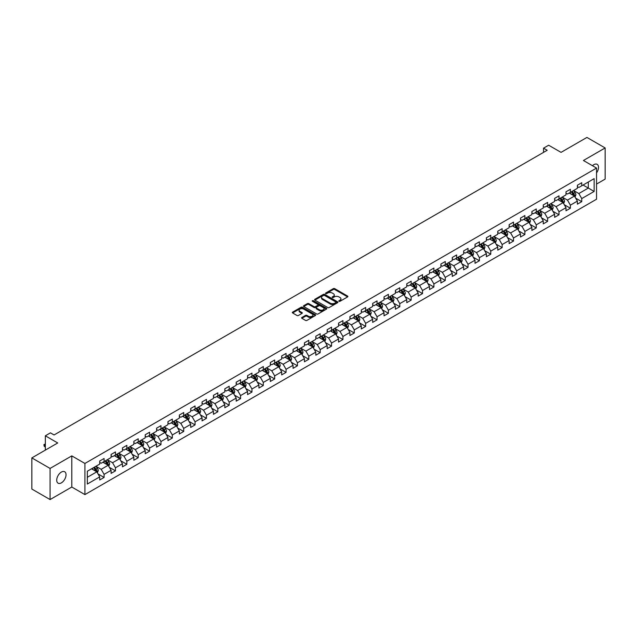 <?xml version="1.0" encoding="UTF-8"?>
<svg xmlns="http://www.w3.org/2000/svg" width="637" height="637" viewBox="0 0 637 637"><rect width="100%" height="100%" fill="white"/><g stroke="black" fill="none" stroke-linecap="round" stroke-linejoin="round"><path stroke-width="0.96" d="M339.003 301.301A0.709 0.406 0 0 0 340.007 301.301L347.611 296.906A1.011 0.581 0 0 0 347.906 296.492A1.011 0.581 0 0 0 347.611 296.078L334.728 288.649A1.011 0.581 0 0 0 333.302 288.649L325.698 293.036A0.709 0.406 0 0 0 326.701 293.609L327.681 293.044A3.241 1.871 0 0 1 332.259 293.044L333.334 293.665A3.241 1.871 0 0 1 334.282 294.987A3.241 1.871 0 0 1 333.334 296.309L332.355 296.874A0.709 0.406 0 0 0 333.35 297.455L334.337 296.89A3.241 1.871 0 0 1 338.916 296.89L339.991 297.503A3.241 1.871 0 0 1 340.938 298.833A3.241 1.871 0 0 1 339.991 300.154L339.003 300.72A0.709 0.406 0 0 0 339.003 301.301L339.003 300.72M61.375 482.862A6.601 3.806 120 0 0 65.683 477.041A6.601 3.806 120 0 0 64.671 471.754A6.601 3.806 120 0 0 61.375 472.081A6.601 3.806 120 0 0 57.067 477.901A6.601 3.806 120 0 0 58.078 483.188A6.601 3.806 120 0 0 61.375 482.862M596.551 172.89A6.601 3.806 120 0 0 597.148 164.338A6.601 3.806 120 0 0 593.851 164.665A6.601 3.806 120 0 0 592.458 165.708M301.882 317.481A1.011 0.581 0 0 0 301.588 317.895A1.011 0.581 0 0 0 301.882 318.309L305.497 320.395A1.011 0.581 0 0 0 306.93 320.395L315.371 315.522A1.011 0.581 0 0 0 315.673 315.108A1.011 0.581 0 0 0 315.371 314.694L302.495 307.257A1.011 0.581 0 0 0 301.062 307.257L292.622 312.13A1.011 0.581 0 0 0 292.319 312.544A1.011 0.581 0 0 0 292.622 312.958L296.985 315.482A1.011 0.581 0 0 0 298.419 315.482L302.026 313.388A1.011 0.581 0 0 0 302.328 312.982A1.011 0.581 0 0 0 302.026 312.568L299.86 311.318A2.707 1.561 0 0 1 299.072 310.211A2.707 1.561 0 0 1 300.744 308.77A2.707 1.561 0 0 1 303.69 309.104L312.17 314.001A2.707 1.561 0 0 1 312.966 315.108A2.707 1.561 0 0 1 311.294 316.549A2.707 1.561 0 0 1 308.34 316.215L306.93 315.395A1.011 0.581 0 0 0 305.497 315.395L301.882 317.481L301.882 318.309L305.497 316.239L305.497 315.395M596.551 184.069L605.15 179.101L605.15 147.951L586.924 137.433L561.046 152.37L548.648 145.22L543.544 148.166L547.191 150.268L54.081 434.96L50.442 432.857L45.338 435.804L45.338 450.112M50.076 468.426L50.076 499.567L71.798 487.026L71.798 455.877L50.076 468.426L31.85 457.899L57.728 442.962L45.338 435.804M71.798 455.877L84.92 463.457L596.551 168.072L596.551 199.222L84.92 494.607L84.92 463.457M605.15 147.951L583.428 160.492L596.551 168.072M327.752 307.544A1.011 0.581 0 0 0 329.186 307.544L337.626 302.671A1.011 0.581 0 0 0 337.928 302.257A1.011 0.581 0 0 0 337.626 301.842L324.751 294.405A1.011 0.581 0 0 0 323.317 294.405L314.869 299.286A1.011 0.581 0 0 0 314.574 299.693A1.011 0.581 0 0 0 314.869 300.107L327.752 307.544M312.687 301.452A0.709 0.406 0 0 1 313.404 301.548L326.486 309.104L318.054 313.969A1.011 0.581 0 0 1 316.629 313.969L303.745 306.532L303.745 305.704A1.011 0.581 0 0 0 303.451 306.118A1.011 0.581 0 0 0 303.745 306.532M303.745 305.704L307.36 303.618A1.011 0.581 0 0 1 308.794 303.618L314.017 306.636A1.011 0.581 0 0 0 315.442 306.636L317.839 305.25A1.011 0.581 0 0 0 318.142 304.836A1.011 0.581 0 0 0 317.839 304.43L312.401 301.285A0.709 0.406 0 0 1 313.404 300.712L326.502 308.268A1.011 0.581 0 0 1 326.797 308.682A1.011 0.581 0 0 1 326.502 309.096L326.502 308.268M50.076 499.567L31.85 489.049L31.85 457.899M98.01 473.912L104.094 477.432L104.094 474.358L111.093 470.313L111.093 473.387L115.472 470.862L115.472 467.789L122.463 463.752L122.463 466.825L126.843 464.301L126.843 461.228L133.842 457.183L133.842 460.256L138.213 457.732L138.213 454.659L145.212 450.622L145.212 453.695L149.584 451.163L149.584 448.09L156.583 444.053L156.583 447.126L160.962 444.602L160.962 441.529L167.961 437.484L167.961 440.557L172.332 438.033L172.332 434.96L179.331 430.923L179.331 433.996L183.703 431.472L183.703 428.398L190.702 424.353L190.702 427.427L195.073 424.903L195.073 421.829L202.072 417.792L202.072 420.858L206.452 418.334L206.452 415.26L213.451 411.223L213.451 414.297L217.822 411.773L217.822 408.699L224.821 404.654L224.821 407.728L229.193 405.204L229.193 402.13L236.192 398.093L236.192 401.167L240.571 398.635L240.571 395.569L247.57 391.524L247.57 394.598L251.941 392.073L251.941 389L258.94 384.963L258.94 388.029L263.312 385.504L263.312 382.431L270.311 378.394L270.311 381.467L274.682 378.943L274.682 375.87L281.681 371.825L281.681 374.898L286.061 372.374L286.061 369.301L293.06 365.264L293.06 368.337L297.431 365.805L297.431 362.74L304.43 358.695L304.43 361.768L308.802 359.244L308.802 356.171L315.801 352.126L315.801 355.199L320.18 352.675L320.18 349.602L327.179 345.565L327.179 348.638L331.551 346.114L331.551 343.04L338.55 338.995L338.55 342.069L342.921 339.545L342.921 336.471L349.92 332.434L349.92 335.508L354.291 332.976L354.291 329.91L361.29 325.865L361.29 328.939L365.67 326.415L365.67 323.341L372.669 319.296L372.669 322.37L377.04 319.846L377.04 316.772L384.039 312.735L384.039 315.809L388.411 313.285L388.411 310.211L395.41 306.166L395.41 309.24L399.789 306.716L399.789 303.642L406.78 299.605L406.78 302.671L411.16 300.146L411.16 297.073L418.159 293.036L418.159 296.109L422.53 293.585L422.53 290.512L429.529 286.467L429.529 289.54L433.901 287.016L433.901 283.943L440.9 279.906L440.9 282.979L445.279 280.455L445.279 277.382L452.278 273.337L452.278 276.41L456.649 273.886L456.649 270.813L463.648 266.776L463.648 269.841L468.02 267.317L468.02 264.244L475.019 260.207L475.019 263.28L479.398 260.756L479.398 257.682L486.389 253.637L486.389 256.711L490.769 254.187L490.769 251.113L497.768 247.076L497.768 250.15L502.139 247.618L502.139 244.552L509.138 240.507L509.138 243.581L513.51 241.057L513.51 237.983L520.509 233.946L520.509 237.012L524.888 234.488L524.888 231.414L531.887 227.377L531.887 230.451L536.258 227.927L536.258 224.853L543.257 220.808L543.257 223.882L547.629 221.358L547.629 218.284L554.628 214.247L554.628 217.321L558.999 214.788L558.999 211.723L565.998 207.678L565.998 210.751L570.378 208.227L570.378 205.154L577.377 201.109L577.377 204.182L581.748 201.658L581.748 198.585L594.138 191.434L594.138 178.639L588.309 182.007L588.309 188.066L594.138 191.434M104.094 477.432L99.722 479.956L99.722 476.882L87.325 484.04L87.325 471.245L99.722 464.086L99.722 461.013L104.094 458.489L104.094 461.562L111.093 457.525L111.093 454.452L115.472 451.92L115.472 454.993L122.463 450.956L122.463 447.883L126.843 445.359L126.843 448.432L133.842 444.387L133.842 441.314L138.213 438.789L138.213 441.863L145.212 437.826L145.212 434.752L149.584 432.228L149.584 435.302L156.583 431.257L156.583 428.183L160.962 425.659L160.962 428.733L167.961 424.688L167.961 421.622L172.332 419.09L172.332 422.164L179.331 418.127L179.331 415.053L183.703 412.529L183.703 415.603L190.702 411.558L190.702 408.484L195.073 405.96L195.073 409.034L202.072 404.997L202.072 401.923L206.452 399.399L206.452 402.465L213.451 398.428L213.451 395.354L217.822 392.83L217.822 395.903L224.821 391.859L224.821 388.793L229.193 386.261L229.193 389.334L236.192 385.297L236.192 382.224L240.571 379.7L240.571 382.773L247.57 378.728L247.57 375.655L251.941 373.131L251.941 376.204L258.94 372.167L258.94 369.094L263.312 366.57L263.312 369.635L270.311 365.598L270.311 362.525L274.682 360.001L274.682 363.074L281.681 359.029L281.681 355.956L286.061 353.431L286.061 356.505L293.06 352.468L293.06 349.394L297.431 346.87L297.431 349.944L304.43 345.899L304.43 342.825L308.802 340.301L308.802 343.375L315.801 339.338L315.801 336.264L320.18 333.74L320.18 336.806L327.179 332.769L327.179 329.695L331.551 327.171L331.551 330.245L338.55 326.2L338.55 323.126L342.921 320.602L342.921 323.676L349.92 319.639L349.92 316.565L354.291 314.041L354.291 317.115L361.29 313.07L361.29 309.996L365.67 307.472L365.67 310.545L372.669 306.501L372.669 303.435L377.04 300.903L377.04 303.976L384.039 299.939L384.039 296.866L388.411 294.342L388.411 297.415L395.41 293.37L395.41 290.297L399.789 287.773L399.789 290.846L406.78 286.809L406.78 283.736L411.16 281.212L411.16 284.277L418.159 280.24L418.159 277.167L422.53 274.643L422.53 277.716L429.529 273.671L429.529 270.606L433.901 268.073L433.901 271.147L440.9 267.11L440.9 264.037L445.279 261.512L445.279 264.586L452.278 260.541L452.278 257.467L456.649 254.943L456.649 258.017L463.648 253.98L463.648 250.906L468.02 248.382L468.02 251.448L475.019 247.411L475.019 244.337L479.398 241.813L479.398 244.887L486.389 240.842L486.389 237.776L490.769 235.244L490.769 238.318L497.768 234.281L497.768 231.207L502.139 228.683L502.139 231.757L509.138 227.712L509.138 224.638L513.51 222.114L513.51 225.187L520.509 221.15L520.509 218.077L524.888 215.553L524.888 218.618L531.887 214.581L531.887 211.508L536.258 208.984L536.258 212.057L543.257 208.012L543.257 204.939L547.629 202.415L547.629 205.488L554.628 201.451L554.628 198.378L558.999 195.854L558.999 198.927L565.998 194.882L565.998 191.809L570.378 189.285L570.378 192.358L577.377 188.321L577.377 185.248L581.748 182.715L581.748 185.789L594.138 178.639M102.931 462.239L108.179 465.265L101.179 469.31L95.932 466.276M99.722 462.406L101.179 463.242L104.094 461.562M101.179 469.31L104.094 474.358M108.179 465.265L111.093 470.313M114.302 455.67L119.549 458.704L112.55 462.741L107.303 459.707M111.093 455.837L112.55 456.681L115.472 454.993M112.55 462.741L115.472 467.789M119.549 458.704L122.463 463.752M125.672 449.101L130.927 452.135L123.928 456.172L118.673 453.146M122.463 449.268L123.928 450.112L126.843 448.432M123.928 456.172L126.843 461.228M130.927 452.135L133.842 457.183M137.051 442.54L142.298 445.566L135.299 449.611L130.052 446.577M133.842 442.707L135.299 443.551L138.213 441.863M135.299 449.611L138.213 454.659M142.298 445.566L145.212 450.622M148.421 435.971L153.668 439.004L146.669 443.041L141.422 440.016M145.212 436.138L146.669 436.982L149.584 435.302M146.669 443.041L149.584 448.09M153.668 439.004L156.583 444.053M159.791 429.41L165.039 432.435L158.04 436.48L152.792 433.447M156.583 429.577L158.04 430.413L160.962 428.733M158.04 436.48L160.962 441.529M165.039 432.435L167.961 437.484M171.162 422.841L176.417 425.866L169.418 429.911L164.163 426.878M167.961 423.008L169.418 423.852L172.332 422.164M169.418 429.911L172.332 434.96M176.417 425.866L179.331 430.923M182.54 416.272L187.788 419.305L180.789 423.342L175.541 420.316M179.331 416.439L180.789 417.283L183.703 415.603M180.789 423.342L183.703 428.398M187.788 419.305L190.702 424.353M193.911 409.71L199.158 412.736L192.159 416.781L186.912 413.747M190.702 409.878L192.159 410.722L195.073 409.034M192.159 416.781L195.073 421.829M199.158 412.736L202.072 417.792M205.281 403.141L210.528 406.175L203.537 410.212L198.282 407.186M202.072 403.309L203.537 404.153L206.452 402.465M203.537 410.212L206.452 415.26M210.528 406.175L213.451 411.223M216.66 396.572L221.907 399.606L214.908 403.651L209.661 400.617M213.451 396.747L214.908 397.584L217.822 395.903M214.908 403.651L217.822 408.699M221.907 399.606L224.821 404.654M228.03 390.011L233.277 393.037L226.278 397.082L221.031 394.048M224.821 390.178L226.278 391.022L229.193 389.334M226.278 397.082L229.193 402.13M233.277 393.037L236.192 398.093M239.401 383.442L244.648 386.476L237.649 390.513L232.401 387.487M236.192 383.609L237.649 384.453L240.571 382.773M237.649 390.513L240.571 395.569M244.648 386.476L247.57 391.524M250.771 376.881L256.026 379.907L249.027 383.952L243.772 380.918M247.57 377.048L249.027 377.884L251.941 376.204M249.027 383.952L251.941 389M256.026 379.907L258.94 384.963M262.149 370.312L267.397 373.346L260.398 377.383L255.15 374.349M258.94 370.479L260.398 371.323L263.312 369.635M260.398 377.383L263.312 382.431M267.397 373.346L270.311 378.394M273.52 363.743L278.767 366.777L271.768 370.814L266.521 367.788M270.311 363.918L271.768 364.754L274.682 363.074M271.768 370.814L274.682 375.87M278.767 366.777L281.681 371.825M284.89 357.182L290.138 360.208L283.147 364.253L277.891 361.219M281.681 357.349L283.147 358.193L286.061 356.505M283.147 364.253L286.061 369.301M290.138 360.208L293.06 365.264M296.269 350.613L301.516 353.646L294.517 357.683L289.27 354.658M293.06 350.78L294.517 351.624L297.431 349.944M294.517 357.683L297.431 362.74M301.516 353.646L304.43 358.695M307.639 344.052L312.886 347.077L305.887 351.122L300.64 348.089M304.43 344.219L305.887 345.055L308.802 343.375M305.887 351.122L308.802 356.171M312.886 347.077L315.801 352.126M319.01 337.483L324.257 340.516L317.258 344.553L312.011 341.52M315.801 337.65L317.258 338.494L320.18 336.806M317.258 344.553L320.18 349.602M324.257 340.516L327.179 345.565M330.38 330.914L335.635 333.947L328.636 337.984L323.381 334.958M327.179 331.081L328.636 331.925L331.551 330.245M328.636 337.984L331.551 343.04M335.635 333.947L338.55 338.995M341.758 324.352L347.006 327.378L340.007 331.423L334.759 328.389M338.55 324.52L340.007 325.364L342.921 323.676M340.007 331.423L342.921 336.471M347.006 327.378L349.92 332.434M353.129 317.783L358.376 320.817L351.377 324.854L346.13 321.828M349.92 317.951L351.377 318.795L354.291 317.115M351.377 324.854L354.291 329.91M358.376 320.817L361.29 325.865M364.499 311.222L369.747 314.248L362.748 318.293L357.5 315.259M361.29 311.389L362.748 312.226L365.67 310.545M362.748 318.293L365.67 323.341M369.747 314.248L372.669 319.296M375.87 304.653L381.125 307.687L374.126 311.724L368.879 308.69M372.669 304.82L374.126 305.664L377.04 303.976M374.126 311.724L377.04 316.772M381.125 307.687L384.039 312.735M387.248 298.084L392.496 301.118L385.496 305.155L380.249 302.129M384.039 298.251L385.496 299.095L388.411 297.415M385.496 305.155L388.411 310.211M392.496 301.118L395.41 306.166M398.619 291.523L403.866 294.549L396.867 298.594L391.62 295.56M395.41 291.69L396.867 292.534L399.789 290.846M396.867 298.594L399.789 303.642M403.866 294.549L406.78 299.605M409.989 284.954L415.244 287.988L408.245 292.025L402.99 288.999M406.78 285.121L408.245 285.965L411.16 284.277M408.245 292.025L411.16 297.073M415.244 287.988L418.159 293.036M421.368 278.385L426.615 281.419L419.616 285.464L414.368 282.43M418.159 278.56L419.616 279.396L422.53 277.716M419.616 285.464L422.53 290.512M426.615 281.419L429.529 286.467M432.738 271.824L437.985 274.85L430.986 278.895L425.739 275.861M429.529 271.991L430.986 272.835L433.901 271.147M430.986 278.895L433.901 283.943M437.985 274.85L440.9 279.906M444.108 265.255L449.356 268.288L442.357 272.325L437.109 269.3M440.9 265.422L442.357 266.266L445.279 264.586M442.357 272.325L445.279 277.382M449.356 268.288L452.278 273.337M455.479 258.694L460.734 261.719L453.735 265.764L448.488 262.731M452.278 258.861L453.735 259.705L456.649 258.017M453.735 265.764L456.649 270.813M460.734 261.719L463.648 266.776M466.857 252.125L472.105 255.158L465.106 259.195L459.858 256.162M463.648 252.292L465.106 253.136L468.02 251.448M465.106 259.195L468.02 264.244M472.105 255.158L475.019 260.207M478.228 245.556L483.475 248.589L476.476 252.626L471.229 249.6M475.019 245.731L476.476 246.567L479.398 244.887M476.476 252.626L479.398 257.682M483.475 248.589L486.389 253.637M489.598 238.994L494.853 242.02L487.854 246.065L482.599 243.031M486.389 239.162L487.854 240.006L490.769 238.318M487.854 246.065L490.769 251.113M494.853 242.02L497.768 247.076M500.977 232.425L506.224 235.459L499.225 239.496L493.978 236.47M497.768 232.593L499.225 233.437L502.139 231.757M499.225 239.496L502.139 244.552M506.224 235.459L509.138 240.507M512.347 225.864L517.594 228.89L510.595 232.935L505.348 229.901M509.138 226.031L510.595 226.868L513.51 225.187M510.595 232.935L513.51 237.983M517.594 228.89L520.509 233.946M523.718 219.295L528.965 222.329L521.966 226.366L516.718 223.332M520.509 219.462L521.966 220.306L524.888 218.618M521.966 226.366L524.888 231.414M528.965 222.329L531.887 227.377M535.088 212.726L540.343 215.76L533.344 219.797L528.089 216.771M531.887 212.901L533.344 213.737L536.258 212.057M533.344 219.797L536.258 224.853M540.343 215.76L543.257 220.808M546.466 206.165L551.714 209.191L544.715 213.236L539.467 210.202M543.257 206.332L544.715 207.176L547.629 205.488M544.715 213.236L547.629 218.284M551.714 209.191L554.628 214.247M557.837 199.596L563.084 202.63L556.085 206.667L550.838 203.641M554.628 199.763L556.085 200.607L558.999 198.927M556.085 206.667L558.999 211.723M563.084 202.63L565.998 207.678M569.207 193.035L574.455 196.061L567.463 200.106L562.208 197.072M565.998 193.202L567.463 194.038L570.378 192.358M567.463 200.106L570.378 205.154M574.455 196.061L577.377 201.109M583.062 185.033L588.309 188.066L578.834 193.537L573.587 190.503M577.377 186.633L578.834 187.477L581.748 185.789M578.834 193.537L581.748 198.585M71.798 487.026L84.92 494.607M543.544 148.166L543.544 152.37M87.325 477.304L96.808 471.834L91.553 468.8M96.808 471.834L99.722 476.882M575.665 198.147L581.748 201.658M564.286 204.708L570.378 208.227M552.916 211.277L558.999 214.788M541.546 217.846L547.629 221.358M530.167 224.407L536.258 227.927M518.797 230.976L524.888 234.488M507.426 237.537L513.51 241.057M496.056 244.106L502.139 247.618M484.677 250.675L490.769 254.187M473.307 257.237L479.398 260.756M461.936 263.806L468.02 267.317M450.558 270.375L456.649 273.886M439.188 276.936L445.279 280.455M427.817 283.505L433.901 287.016M416.447 290.066L422.53 293.585M405.068 296.635L411.16 300.146M393.698 303.204L399.789 306.716M382.327 309.765L388.411 313.285M370.949 316.334L377.04 319.846M359.579 322.895L365.67 326.415M348.208 329.464L354.291 332.976M336.838 336.033L342.921 339.545M325.459 342.595L331.551 346.114M314.089 349.164L320.18 352.675M302.718 355.725L308.802 359.244M291.348 362.294L297.431 365.805M279.969 368.863L286.061 372.374M268.599 375.424L274.682 378.943M257.229 381.993L263.312 385.504M245.85 388.562L251.941 392.073M234.48 395.123L240.571 398.635M223.109 401.692L229.193 405.204M211.739 408.253L217.822 411.773M200.36 414.822L206.452 418.334M188.99 421.391L195.073 424.903M177.619 427.953L183.703 431.472M166.241 434.522L172.332 438.033M154.871 441.083L160.962 444.602M143.5 447.652L149.584 451.163M132.13 454.221L138.213 457.732M120.751 460.782L126.843 464.301M109.381 467.351L115.472 470.862M339.29 301.397L339.991 300.99A3.241 1.871 0 0 0 340.938 299.669L340.938 298.833M334.282 294.987L334.282 295.831A3.241 1.871 0 0 1 333.334 297.153L332.633 297.559M347.611 296.078L347.611 296.906L334.728 289.485A1.011 0.581 0 0 0 333.302 289.485L325.977 293.713M337.618 302.679L324.751 295.25A1.011 0.581 0 0 0 323.317 295.25L314.885 300.115L314.869 299.286M335.842 302.551A0.709 0.406 0 0 0 335.842 301.97L324.536 295.441A0.709 0.406 0 0 0 323.532 295.441L322.497 296.038A3.241 1.871 0 0 0 321.542 297.36A3.241 1.871 0 0 0 322.497 298.681L330.221 303.148A3.241 1.871 0 0 0 334.799 303.148L335.842 302.551L335.842 303.387A0.709 0.406 0 0 0 335.842 302.814M321.542 297.36L321.542 298.204A3.241 1.871 0 0 0 322.497 299.525L322.497 298.681M335.842 303.387L334.799 303.984A3.241 1.871 0 0 1 330.221 303.984L322.497 299.525M303.761 306.54L307.36 304.462L307.36 303.618M318.142 304.836L318.142 305.68A1.011 0.581 0 0 1 317.839 306.094L315.442 307.48A1.011 0.581 0 0 1 314.017 307.48L308.794 304.462A1.011 0.581 0 0 0 307.36 304.462M319.432 309.765A2.707 1.561 0 0 0 322.386 310.108A2.707 1.561 0 0 0 324.058 308.658A2.707 1.561 0 0 0 323.262 307.56L320.276 305.832A1.011 0.581 0 0 0 318.842 305.832L316.446 307.217A1.011 0.581 0 0 0 316.151 307.631A1.011 0.581 0 0 0 316.446 308.045L319.432 309.765L319.432 310.609A2.707 1.561 0 0 0 322.386 310.944A2.707 1.561 0 0 0 324.058 309.502L324.058 308.658M316.151 307.631L316.151 308.467A1.011 0.581 0 0 0 316.446 308.881L316.446 308.045M319.432 310.609L316.446 308.881M312.966 315.108L312.966 315.952A2.707 1.561 0 0 1 311.294 317.393A2.707 1.561 0 0 1 308.34 317.051L306.93 316.239A1.011 0.581 0 0 0 305.497 316.239M299.072 310.211L299.072 311.055A2.707 1.561 0 0 0 299.86 312.154L299.86 311.318M302.026 312.568L302.026 313.388L299.86 312.154M315.371 314.694L315.371 315.522L302.495 308.101A1.011 0.581 0 0 0 301.062 308.101L292.63 312.966L292.622 312.13M575.036 197.056L575.904 194.874A2.731 1.577 -120 0 0 575.028 192.549L573.523 190.543M570.903 194.006L569.876 192.645M571.262 191.841L572.767 193.855A2.731 1.577 60 0 1 573.555 195.495L574.423 194.994A2.731 1.577 -120 0 0 573.642 193.345L572.137 191.339M571.453 191.737L573.125 193.966A1.393 0.804 60 0 1 573.38 194.389L574.423 194.994M563.665 203.625L564.525 201.443A2.731 1.577 -120 0 0 563.657 199.11L562.153 197.104M559.533 200.575L558.506 199.214M559.891 198.41L561.396 200.416A2.731 1.577 60 0 1 562.176 202.064L563.052 201.555A2.731 1.577 -120 0 0 562.272 199.914L560.767 197.908M560.082 198.298L561.754 200.528A1.393 0.804 60 0 1 562.001 200.95L563.052 201.555M552.287 210.194L553.155 208.004A2.731 1.577 -120 0 0 552.287 205.679L550.782 203.673M548.154 207.136L547.135 205.775M548.521 204.979L550.026 206.985A2.731 1.577 60 0 1 550.806 208.625L551.682 208.124A2.731 1.577 -120 0 0 550.901 206.484L549.397 204.469M548.712 204.867L550.376 207.097A1.393 0.804 60 0 1 550.631 207.519L551.682 208.124M540.917 216.755L541.784 214.573A2.731 1.577 -120 0 0 540.909 212.248L539.404 210.234M536.784 213.706L535.765 212.344M537.15 211.54L538.655 213.554A2.731 1.577 60 0 1 539.435 215.195L540.311 214.693A2.731 1.577 -120 0 0 539.523 213.045L538.018 211.038M537.333 211.436L539.006 213.658A1.393 0.804 60 0 1 539.26 214.08L540.311 214.693M529.546 223.324L530.414 221.135A2.731 1.577 -120 0 0 529.538 218.81L528.033 216.803M525.414 220.275L524.386 218.905M525.772 218.109L527.277 220.115A2.731 1.577 60 0 1 528.057 221.764L528.933 221.254A2.731 1.577 -120 0 0 528.153 219.614L526.648 217.599M525.963 217.997L527.635 220.227A1.393 0.804 60 0 1 527.89 220.649L528.933 221.254M518.168 229.885L519.036 227.704A2.731 1.577 -120 0 0 518.168 225.379L516.663 223.372M514.035 226.836L513.016 225.474M514.401 224.678L515.906 226.684A2.731 1.577 60 0 1 516.687 228.325L517.562 227.823A2.731 1.577 -120 0 0 516.782 226.175L515.277 224.168M514.592 224.566L516.265 226.796A1.393 0.804 60 0 1 516.511 227.218L517.562 227.823M506.797 236.454L507.665 234.273A2.731 1.577 -120 0 0 506.797 231.948L505.292 229.933M502.665 233.405L501.645 232.043M503.031 231.239L504.536 233.246A2.731 1.577 60 0 1 505.316 234.894L506.192 234.384A2.731 1.577 -120 0 0 505.412 232.744L503.907 230.737M503.222 231.127L504.886 233.357A1.393 0.804 60 0 1 505.141 233.779L506.192 234.384M495.427 243.023L496.295 240.834A2.731 1.577 -120 0 0 495.419 238.509L493.914 236.502M491.294 239.974L490.275 238.604M491.653 237.808L493.157 239.815A2.731 1.577 60 0 1 493.946 241.455L494.822 240.953A2.731 1.577 -120 0 0 494.033 239.313L492.528 237.298M491.844 237.697L493.516 239.926A1.393 0.804 60 0 1 493.771 240.348L494.822 240.953M484.056 249.585L484.916 247.403A2.731 1.577 -120 0 0 484.048 245.078L482.543 243.071M479.924 246.535L478.897 245.173M480.282 244.369L481.787 246.384A2.731 1.577 60 0 1 482.567 248.024L483.443 247.522A2.731 1.577 -120 0 0 482.663 245.874L481.158 243.867M480.473 244.266L482.145 246.487A1.393 0.804 60 0 1 482.392 246.917L483.443 247.522M472.678 256.154L473.546 253.972A2.731 1.577 -120 0 0 472.678 251.639L471.173 249.632M468.545 253.104L467.526 251.734M468.912 250.938L470.417 252.945A2.731 1.577 60 0 1 471.197 254.593L472.073 254.083A2.731 1.577 -120 0 0 471.292 252.443L469.788 250.437M469.103 250.827L470.767 253.056A1.393 0.804 60 0 1 471.022 253.478L472.073 254.083M461.307 262.723L462.175 260.533A2.731 1.577 -120 0 0 461.299 258.208L459.795 256.201M457.175 259.665L456.156 258.303M457.541 257.507L459.046 259.514A2.731 1.577 60 0 1 459.826 261.154L460.702 260.652A2.731 1.577 -120 0 0 459.914 259.004L458.409 256.998M457.732 257.396L459.396 259.625A1.393 0.804 60 0 1 459.651 260.047L460.702 260.652M449.937 269.284L450.805 267.102A2.731 1.577 -120 0 0 449.929 264.777L448.424 262.762M445.804 266.234L444.777 264.873M446.163 264.068L447.668 266.075A2.731 1.577 60 0 1 448.456 267.723L449.324 267.214A2.731 1.577 -120 0 0 448.544 265.573L447.039 263.567M446.354 263.957L448.026 266.186A1.393 0.804 60 0 1 448.281 266.608L449.324 267.214M438.559 275.853L439.426 273.663A2.731 1.577 -120 0 0 438.559 271.338L437.054 269.332M434.426 272.803L433.407 271.434M434.792 270.637L436.297 272.644A2.731 1.577 60 0 1 437.078 274.284L437.953 273.783A2.731 1.577 -120 0 0 437.173 272.142L435.668 270.128M434.983 270.526L436.656 272.755A1.393 0.804 60 0 1 436.902 273.177L437.953 273.783M427.188 282.414L428.056 280.232A2.731 1.577 -120 0 0 427.188 277.907L425.683 275.901M423.056 279.364L422.036 278.003M423.422 277.199L424.927 279.213A2.731 1.577 60 0 1 425.707 280.853L426.583 280.352A2.731 1.577 -120 0 0 425.803 278.703L424.298 276.697M423.613 277.095L425.277 279.317A1.393 0.804 60 0 1 425.532 279.747L426.583 280.352M415.818 288.983L416.686 286.801A2.731 1.577 -120 0 0 415.81 284.468L414.305 282.462M411.685 285.933L410.666 284.564M412.043 283.768L413.548 285.774A2.731 1.577 60 0 1 414.337 287.422L415.213 286.913A2.731 1.577 -120 0 0 414.424 285.272L412.919 283.266M412.235 283.656L413.907 285.886A1.393 0.804 60 0 1 414.161 286.308L415.213 286.913M404.447 295.552L405.315 293.362A2.731 1.577 -120 0 0 404.439 291.037L402.934 289.031M400.315 292.494L399.288 291.133M400.673 290.337L402.178 292.343A2.731 1.577 60 0 1 402.958 293.983L403.834 293.482A2.731 1.577 -120 0 0 403.054 291.834L401.549 289.827M400.864 290.225L402.536 292.455A1.393 0.804 60 0 1 402.791 292.877L403.834 293.482M393.069 302.113L393.937 299.931A2.731 1.577 -120 0 0 393.069 297.606L391.564 295.592M388.936 299.064L387.917 297.702M389.303 296.898L390.807 298.912A2.731 1.577 60 0 1 391.588 300.553L392.464 300.043A2.731 1.577 -120 0 0 391.683 298.403L390.178 296.396M389.494 296.786L391.158 299.016A1.393 0.804 60 0 1 391.413 299.438L392.464 300.043M381.698 308.682L382.566 306.493A2.731 1.577 -120 0 0 381.69 304.168L380.185 302.161M377.566 305.633L376.547 304.263M377.932 303.467L379.437 305.473A2.731 1.577 60 0 1 380.217 307.114L381.093 306.612A2.731 1.577 -120 0 0 380.305 304.972L378.808 302.957M378.123 303.355L379.787 305.585A1.393 0.804 60 0 1 380.042 306.007L381.093 306.612M370.328 315.243L371.196 313.062A2.731 1.577 -120 0 0 370.32 310.737L368.815 308.73M366.195 312.194L365.168 310.832M366.554 310.028L368.059 312.042A2.731 1.577 60 0 1 368.847 313.683L369.715 313.181A2.731 1.577 -120 0 0 368.934 311.533L367.43 309.526M366.745 309.924L368.417 312.154A1.393 0.804 60 0 1 368.672 312.576L369.715 313.181M358.95 321.812L359.817 319.631A2.731 1.577 -120 0 0 358.95 317.298L357.445 315.291M354.817 318.763L353.798 317.401M355.183 316.597L356.688 318.604A2.731 1.577 60 0 1 357.468 320.252L358.344 319.742A2.731 1.577 -120 0 0 357.564 318.102L356.059 316.095M355.374 316.485L357.046 318.715A1.393 0.804 60 0 1 357.293 319.137L358.344 319.742M347.579 328.381L348.447 326.192A2.731 1.577 -120 0 0 347.579 323.867L346.074 321.86M343.447 325.324L342.427 323.962M343.813 323.166L345.318 325.173A2.731 1.577 60 0 1 346.098 326.813L346.974 326.311A2.731 1.577 -120 0 0 346.194 324.671L344.689 322.656M344.004 323.055L345.668 325.284A1.393 0.804 60 0 1 345.923 325.706L346.974 326.311M336.209 334.943L337.077 332.761A2.731 1.577 -120 0 0 336.201 330.436L334.696 328.421M332.076 331.893L331.057 330.531M332.442 329.727L333.939 331.742A2.731 1.577 60 0 1 334.728 333.382L335.603 332.88A2.731 1.577 -120 0 0 334.815 331.232L333.31 329.225M332.625 329.616L334.298 331.845A1.393 0.804 60 0 1 334.552 332.267L335.603 332.88M324.838 341.512L325.706 339.322A2.731 1.577 -120 0 0 324.83 336.997L323.325 334.99M320.706 338.462L319.678 337.092M321.064 336.296L322.569 338.303A2.731 1.577 60 0 1 323.349 339.951L324.225 339.441A2.731 1.577 -120 0 0 323.445 337.801L321.94 335.787M321.255 336.185L322.927 338.414A1.393 0.804 60 0 1 323.182 338.836L324.225 339.441M313.46 348.073L314.328 345.891A2.731 1.577 -120 0 0 313.46 343.566L311.955 341.559M309.327 345.023L308.308 343.662M309.693 342.865L311.198 344.872A2.731 1.577 60 0 1 311.979 346.512L312.855 346.01A2.731 1.577 -120 0 0 312.074 344.362L310.569 342.356M309.885 342.754L311.557 344.983A1.393 0.804 60 0 1 311.804 345.405L312.855 346.01M302.089 354.642L302.957 352.46A2.731 1.577 -120 0 0 302.081 350.135L300.584 348.12M297.957 351.592L296.938 350.231M298.323 349.426L299.828 351.433A2.731 1.577 60 0 1 300.608 353.081L301.484 352.572A2.731 1.577 -120 0 0 300.704 350.931L299.199 348.925M298.514 349.315L300.178 351.544A1.393 0.804 60 0 1 300.433 351.966L301.484 352.572M290.719 361.211L291.587 359.021A2.731 1.577 -120 0 0 290.711 356.696L289.206 354.69M286.586 358.161L285.559 356.792M286.945 355.995L288.45 358.002A2.731 1.577 60 0 1 289.238 359.642L290.106 359.141A2.731 1.577 -120 0 0 289.325 357.5L287.82 355.486M287.136 355.884L288.808 358.113A1.393 0.804 60 0 1 289.063 358.535L290.106 359.141M279.348 367.772L280.208 365.59A2.731 1.577 -120 0 0 279.34 363.265L277.836 361.251M275.216 364.722L274.189 363.361M275.574 362.557L277.079 364.571A2.731 1.577 60 0 1 277.859 366.211L278.735 365.71A2.731 1.577 -120 0 0 277.955 364.061L276.45 362.055M275.765 362.453L277.437 364.675A1.393 0.804 60 0 1 277.684 365.097L278.735 365.71M267.97 374.341L268.838 372.159A2.731 1.577 -120 0 0 267.97 369.826L266.465 367.82M263.837 371.291L262.818 369.922M264.204 369.126L265.709 371.132A2.731 1.577 60 0 1 266.489 372.78L267.365 372.271A2.731 1.577 -120 0 0 266.584 370.63L265.08 368.624M264.395 369.014L266.059 371.244A1.393 0.804 60 0 1 266.314 371.666L267.365 372.271M256.6 380.91L257.467 378.72A2.731 1.577 -120 0 0 256.592 376.395L255.087 374.389M252.467 377.852L251.448 376.491M252.833 375.695L254.338 377.701A2.731 1.577 60 0 1 255.118 379.341L255.994 378.84A2.731 1.577 -120 0 0 255.206 377.192L253.701 375.185M253.016 375.583L254.689 377.813A1.393 0.804 60 0 1 254.943 378.235L255.994 378.84M245.229 387.471L246.097 385.289A2.731 1.577 -120 0 0 245.221 382.964L243.716 380.95M241.097 384.422L240.069 383.06M241.455 382.256L242.96 384.262A2.731 1.577 60 0 1 243.74 385.911L244.616 385.401A2.731 1.577 -120 0 0 243.836 383.761L242.331 381.754M241.646 382.144L243.318 384.374A1.393 0.804 60 0 1 243.573 384.796L244.616 385.401M233.851 394.04L234.719 391.851A2.731 1.577 -120 0 0 233.851 389.526L232.346 387.519M229.718 390.991L228.699 389.621M230.084 388.825L231.589 390.831A2.731 1.577 60 0 1 232.37 392.472L233.246 391.97A2.731 1.577 -120 0 0 232.465 390.33L230.96 388.315M230.275 388.713L231.948 390.943A1.393 0.804 60 0 1 232.194 391.365L233.246 391.97M222.48 400.601L223.348 398.42A2.731 1.577 -120 0 0 222.48 396.095L220.975 394.088M218.348 397.552L217.328 396.19M218.714 395.386L220.219 397.4A2.731 1.577 60 0 1 220.999 399.041L221.875 398.539A2.731 1.577 -120 0 0 221.095 396.891L219.59 394.884M218.905 395.282L220.569 397.504A1.393 0.804 60 0 1 220.824 397.934L221.875 398.539M211.11 407.17L211.978 404.989A2.731 1.577 -120 0 0 211.102 402.656L209.597 400.649M206.977 404.121L205.95 402.751M207.336 401.955L208.84 403.962A2.731 1.577 60 0 1 209.629 405.61L210.497 405.1A2.731 1.577 -120 0 0 209.716 403.46L208.211 401.453M207.527 401.843L209.199 404.073A1.393 0.804 60 0 1 209.454 404.495L210.497 405.1M199.739 413.739L200.599 411.55A2.731 1.577 -120 0 0 199.731 409.225L198.226 407.218M195.607 410.682L194.58 409.32M195.965 408.524L197.47 410.531A2.731 1.577 60 0 1 198.25 412.171L199.126 411.669A2.731 1.577 -120 0 0 198.346 410.021L196.841 408.014M196.156 408.413L197.828 410.642A1.393 0.804 60 0 1 198.075 411.064L199.126 411.669M188.361 420.301L189.229 418.119A2.731 1.577 -120 0 0 188.361 415.794L186.856 413.779M184.228 417.251L183.209 415.889M184.595 415.085L186.1 417.092A2.731 1.577 60 0 1 186.88 418.74L187.756 418.23A2.731 1.577 -120 0 0 186.975 416.59L185.471 414.583M184.786 414.974L186.45 417.203A1.393 0.804 60 0 1 186.705 417.625L187.756 418.23M176.99 426.87L177.858 424.68A2.731 1.577 -120 0 0 176.982 422.355L175.478 420.348M172.858 423.82L171.839 422.45M173.224 421.654L174.729 423.661A2.731 1.577 60 0 1 175.509 425.301L176.385 424.799A2.731 1.577 -120 0 0 175.597 423.159L174.092 421.145M173.415 421.543L175.079 423.772A1.393 0.804 60 0 1 175.334 424.194L176.385 424.799M165.62 433.431L166.488 431.249A2.731 1.577 -120 0 0 165.612 428.924L164.107 426.917M161.487 430.381L160.46 429.019M161.846 428.215L163.351 430.23A2.731 1.577 60 0 1 164.139 431.87L165.007 431.368A2.731 1.577 -120 0 0 164.227 429.72L162.722 427.714M162.037 428.112L163.709 430.341A1.393 0.804 60 0 1 163.964 430.763L165.007 431.368M154.242 440L155.11 437.818A2.731 1.577 -120 0 0 154.242 435.485L152.737 433.478M150.109 436.95L149.09 435.589M150.475 434.784L151.98 436.791A2.731 1.577 60 0 1 152.761 438.439L153.636 437.93A2.731 1.577 -120 0 0 152.856 436.289L151.351 434.283M150.666 434.673L152.339 436.902A1.393 0.804 60 0 1 152.585 437.324L153.636 437.93M142.871 446.569L143.739 444.379A2.731 1.577 -120 0 0 142.871 442.054L141.366 440.048M138.739 443.511L137.719 442.15M139.105 441.353L140.61 443.36A2.731 1.577 60 0 1 141.39 445L142.266 444.499A2.731 1.577 -120 0 0 141.486 442.858L139.981 440.844M139.296 441.242L140.96 443.471A1.393 0.804 60 0 1 141.215 443.893L142.266 444.499M131.501 453.13L132.369 450.948A2.731 1.577 -120 0 0 131.493 448.623L129.988 446.609M127.368 450.08L126.349 448.719M127.726 447.915L129.231 449.929A2.731 1.577 60 0 1 130.02 451.569L130.896 451.06A2.731 1.577 -120 0 0 130.107 449.419L128.602 447.413M127.918 447.803L129.59 450.033A1.393 0.804 60 0 1 129.844 450.455L130.896 451.06M120.13 459.699L120.99 457.509A2.731 1.577 -120 0 0 120.122 455.184L118.617 453.178M115.998 456.649L114.971 455.28M116.356 454.484L117.861 456.49A2.731 1.577 60 0 1 118.641 458.138L119.517 457.629A2.731 1.577 -120 0 0 118.737 455.988L117.232 453.974M116.547 454.372L118.219 456.602A1.393 0.804 60 0 1 118.474 457.024L119.517 457.629M108.752 466.26L109.62 464.078A2.731 1.577 -120 0 0 108.752 461.753L107.247 459.747M104.619 463.21L103.6 461.849M104.986 461.053L106.49 463.059A2.731 1.577 60 0 1 107.271 464.699L108.147 464.198A2.731 1.577 -120 0 0 107.366 462.55L105.861 460.543M105.177 460.941L106.841 463.171A1.393 0.804 60 0 1 107.096 463.593L108.147 464.198M97.381 472.829L98.249 470.647A2.731 1.577 -120 0 0 97.373 468.322L95.869 466.308M93.249 469.78L92.23 468.418M93.615 467.614L95.12 469.62A2.731 1.577 60 0 1 95.9 471.269L96.776 470.759A2.731 1.577 -120 0 0 95.988 469.119L94.483 467.112M93.806 467.502L95.47 469.732A1.393 0.804 60 0 1 95.725 470.154L96.776 470.759M45.338 444.292L44.303 444.889L45.338 445.486M44.303 446.402L43.897 444.905L44.303 444.889L44.303 446.402L45.338 446.999M43.897 444.658L45.338 443.933M339.991 300.99L339.991 300.154M332.355 297.455L332.355 296.874M333.334 297.153L333.334 296.309M325.698 293.609L325.698 293.036M333.302 289.485L333.302 288.649M334.728 289.485L334.728 288.649M323.317 295.25L323.317 294.405M324.751 295.25L324.751 294.405M337.626 302.671L337.626 301.842M330.221 303.984L330.221 303.148M334.799 303.984L334.799 303.148M308.794 304.462L308.794 303.618M314.017 307.48L314.017 306.636M315.442 307.48L315.442 306.636M317.839 306.094L317.839 305.25M313.404 301.548L313.404 300.712M306.93 316.239L306.93 315.395M308.34 317.051L308.34 316.215M301.062 308.101L301.062 307.257M302.495 308.101L302.495 307.257M574.192 195.909L575.88 194.93M573.642 193.345L575.028 192.549M571.7 194.468L572.767 193.855M562.813 202.47L564.509 201.491M562.272 199.914L563.657 199.11M560.329 201.037L561.396 200.416M551.443 209.04L553.139 208.06M550.901 206.484L552.287 205.679M548.959 207.598L550.026 206.985M540.072 215.601L541.769 214.629M539.523 213.045L540.909 212.248M537.58 214.167L538.655 213.554M528.694 222.17L530.39 221.19M528.153 219.614L529.538 218.81M526.21 220.736L527.277 220.115M517.324 228.739L519.02 227.759M516.782 226.175L518.168 225.379M514.839 227.298L515.906 226.684M505.953 235.3L507.649 234.32M505.412 232.744L506.797 231.948M503.469 233.867L504.536 233.246M494.583 241.869L496.279 240.89M494.033 239.313L495.419 238.509M492.09 240.428L493.157 239.815M483.204 248.43L484.9 247.459M482.663 245.874L484.048 245.078M480.72 246.997L481.787 246.384M471.834 254.999L473.53 254.02M471.292 252.443L472.678 251.639M469.35 253.566L470.417 252.945M460.463 261.568L462.159 260.589M459.914 259.004L461.299 258.208M457.971 260.127L459.046 259.514M449.093 268.129L450.781 267.15M448.544 265.573L449.929 264.777M446.601 266.696L447.668 266.075M437.715 274.698L439.411 273.719M437.173 272.142L438.559 271.338M435.23 273.265L436.297 272.644M426.344 281.267L428.04 280.288M425.803 278.703L427.188 277.907M423.86 279.826L424.927 279.213M414.974 287.828L416.67 286.849M414.424 285.272L415.81 284.468M412.481 286.395L413.548 285.774M403.595 294.398L405.291 293.418M403.054 291.834L404.439 291.037M401.111 292.956L402.178 292.343M392.225 300.959L393.921 299.979M391.683 298.403L393.069 297.606M389.74 299.525L390.807 298.912M380.854 307.528L382.55 306.548M380.305 304.972L381.69 304.168M378.362 306.094L379.437 305.473M369.484 314.097L371.172 313.117M368.934 311.533L370.32 310.737M366.992 312.656L368.059 312.042M358.105 320.658L359.801 319.678M357.564 318.102L358.95 317.298M355.621 319.225L356.688 318.604M346.735 327.227L348.431 326.248M346.194 324.671L347.579 323.867M344.251 325.786L345.318 325.173M335.365 333.788L337.061 332.817M334.815 331.232L336.201 330.436M332.872 332.355L333.939 331.742M323.986 340.357L325.682 339.378M323.445 337.801L324.83 336.997M321.502 338.924L322.569 338.303M312.616 346.926L314.312 345.947M312.074 344.362L313.46 343.566M310.131 345.485L311.198 344.872M301.245 353.487L302.941 352.508M300.704 350.931L302.081 350.135M298.753 352.054L299.828 351.433M289.875 360.056L291.563 359.077M289.325 357.5L290.711 356.696M287.383 358.615L288.45 358.002M278.496 366.617L280.192 365.646M277.955 364.061L279.34 363.265M276.012 365.184L277.079 364.571M267.126 373.186L268.822 372.207M266.584 370.63L267.97 369.826M264.642 371.753L265.709 371.132M255.755 379.756L257.452 378.776M255.206 377.192L256.592 376.395M253.263 378.314L254.338 377.701M244.377 386.317L246.073 385.337M243.836 383.761L245.221 382.964M241.893 384.883L242.96 384.262M233.007 392.886L234.703 391.906M232.465 390.33L233.851 389.526M230.522 391.452L231.589 390.831M221.636 399.455L223.332 398.475M221.095 396.891L222.48 396.095M219.144 398.014L220.219 397.4M210.266 406.016L211.954 405.036M209.716 403.46L211.102 402.656M207.773 404.583L208.84 403.962M198.887 412.585L200.583 411.606M198.346 410.021L199.731 409.225M196.403 411.144L197.47 410.531M187.517 419.146L189.213 418.167M186.975 416.59L188.361 415.794M185.033 417.713L186.1 417.092M176.146 425.715L177.842 424.736M175.597 423.159L176.982 422.355M173.654 424.282L174.729 423.661M164.768 432.284L166.464 431.305M164.227 429.72L165.612 428.924M162.284 430.843L163.351 430.23M153.398 438.845L155.094 437.866M152.856 436.289L154.242 435.485M150.913 437.412L151.98 436.791M142.027 445.414L143.723 444.435M141.486 442.858L142.871 442.054M139.543 443.973L140.61 443.36M130.657 451.975L132.353 450.996M130.107 449.419L131.493 448.623M128.164 450.542L129.231 449.929M119.278 458.544L120.974 457.565M118.737 455.988L120.122 455.184M116.794 457.111L117.861 456.49M107.908 465.114L109.604 464.134M107.366 462.55L108.752 461.753M105.424 463.672L106.49 463.059M96.537 471.675L98.233 470.695M95.988 469.119L97.373 468.322M94.045 470.241L95.12 469.62M336.049 303.101L336.049 302.257"/></g></svg>
